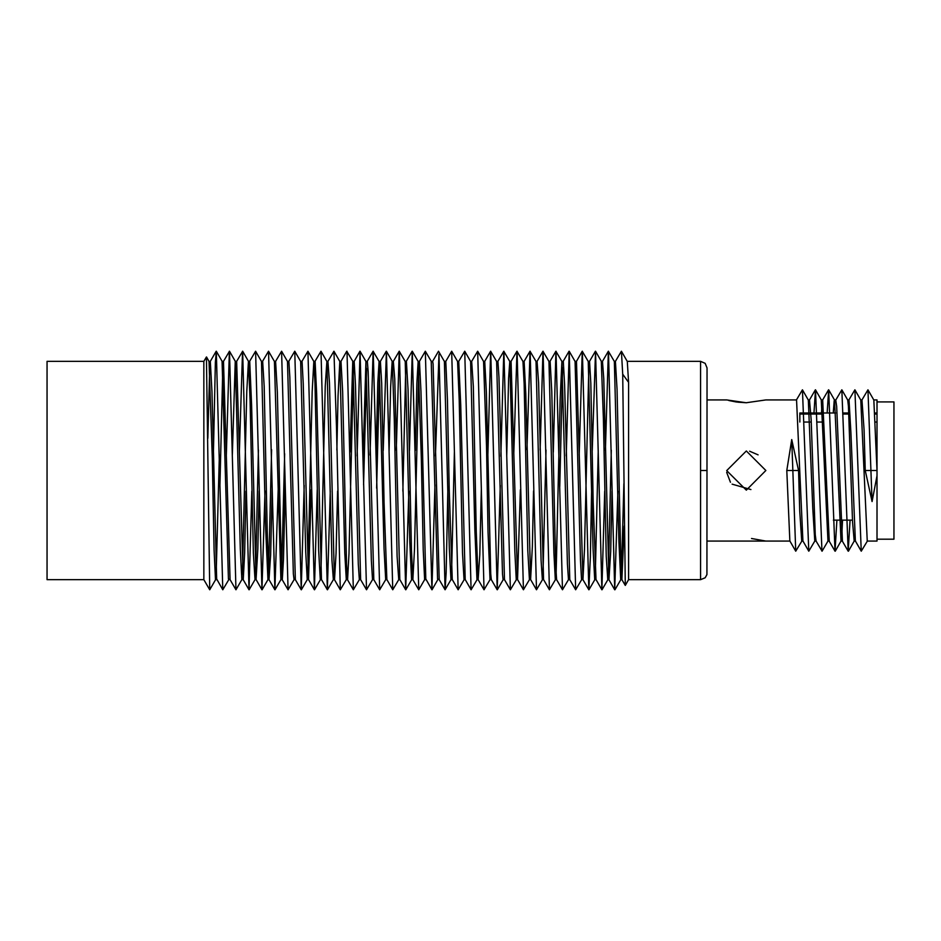 <?xml version="1.0" encoding="UTF-8"?>
<svg xmlns="http://www.w3.org/2000/svg" width="941" height="941" viewBox="0 0 941 941"><rect width="100%" height="100%" fill="white"/><g stroke="black" fill="none" stroke-linecap="round" stroke-linejoin="round"><path stroke-width="1.41" d="M203.879 579.656L47.05 579.656L47.05 361.391L203.879 361.391L203.879 579.656L209.702 589.736L206.479 356.945M624.283 526.043L621.93 579.597L620.531 549.756L617.12 389.433L615.449 361.391L614.308 361.391M605.428 450.116L608.309 351.275L614.344 361.462L618.931 542.028L620.731 579.656L621.954 579.656M621.413 574.822L623.907 483.709M628.576 361.391L627.259 361.391M602.499 361.391L601.311 361.391L603.452 419.404L606.275 556.413L607.804 579.656L608.921 579.656L603.804 378.788L602.499 361.391L608.309 351.275M608.38 575.963L611.344 450.116M612.015 491.226L610.662 551.273L608.968 579.656M579.209 455.079L582.256 351.252L588.243 361.438L593.101 548.874L594.771 579.656L596.041 579.656L593.195 502.059L590.842 383.387L589.548 361.391L588.219 361.391M595.347 574.822L598.194 450.574M576.433 361.391L575.033 361.391L580.444 560.495L581.597 579.656L582.985 579.656L576.433 361.391L582.256 351.252M588.819 367.272L584.479 549.756L583.008 579.656M566.259 455.962L569.199 351.252L575.657 589.795L569.775 579.597L564.553 384.54L563.271 361.391L561.895 361.391M553.249 452.198L555.919 351.252L561.93 361.45L567.399 564.035L568.435 579.656L569.799 579.656M556.049 351.264L562.506 589.795L556.613 579.597L555.637 564.035L551.779 391.527L550.097 361.391L548.909 361.391M540.122 450.021L542.91 351.275L548.956 361.462L553.884 552.861L555.343 579.656L556.649 579.656M556.072 574.092L560.189 399.878L561.859 361.391M562.589 367.696L559.777 486.497M543.063 351.275L549.391 589.784L543.51 579.585L538.57 382.728L537.099 361.391L535.982 361.391M526.948 449.669L529.983 351.264L536.017 361.462L541.016 560.26L542.404 579.656L543.545 579.656M543.016 575.833L546.027 450.045M533.523 490.943L532.406 546.498L530.559 579.574L525.807 393.432L524.172 361.391L522.914 361.391M513.845 453.738L516.938 351.252L522.937 361.438L524.125 383.646L527.76 550.379L529.43 579.656L530.606 579.656M520.385 489.814L517.597 579.585L511.116 361.391L509.74 361.391L508.622 378.223L506.776 456.22M500.871 456.22L503.764 351.264L509.775 361.45L514.845 551.732L516.291 579.656L517.632 579.656M503.894 351.264L510.351 589.795L504.47 579.609L498.989 377.094L497.942 361.391L496.566 361.391M487.897 453.833L490.602 351.252L496.601 361.45L502.494 573.939L503.129 579.656L504.494 579.656M490.708 351.252L497.201 589.795L491.308 579.609L490.731 573.939L486.415 392.326L484.768 361.391L483.521 361.391M471.676 361.391L477.675 351.264L483.556 361.462L486.473 445.681L488.073 531.759L489.979 579.656L491.343 579.656M481.357 489.696L479.757 554.731L478.146 579.597L476.311 531.759L473.299 386.386L471.712 361.391L470.594 361.391M458.749 361.391L464.748 351.275L470.629 361.462L474.864 529.901L477.005 579.656L478.181 579.656M464.748 351.275L471.053 589.772L465.16 579.574L460.761 404.948L458.785 361.391L457.585 361.391M445.752 361.391L451.727 351.252L457.62 361.45L459.232 399.878L462.443 553.002L464.066 579.656L465.207 579.656M451.727 351.252L458.114 589.772L452.233 579.585L449.163 488.791L447.469 399.878L445.787 361.391L444.387 361.391L449.386 548.838L450.986 579.656L452.268 579.656M451.586 574.092L454.409 452.198M435.483 455.926L438.929 353.992L445.046 589.795L439.165 579.597L433.048 363.944L432.625 361.391L431.225 361.391L437.6 579.009L439.188 579.656M419.439 361.391L425.391 351.252L431.884 589.784L425.838 579.009L421.003 391.55L419.463 361.391L418.11 361.391L421.38 458.632L423.179 549.756L424.65 579.656L426.026 579.656M409.464 450.574L412.287 351.264L418.71 589.784L412.817 579.597L411.417 549.756L408.006 389.433L406.347 361.391L405.148 361.391M396.314 450.116L399.196 351.275L405.242 361.462L409.817 542.028L411.617 579.656L412.852 579.656L414.546 548.874L418.839 367.272M415.381 450.468L416.816 383.387L418.11 361.391M399.349 351.275L405.665 589.772L399.772 579.585L394.691 378.788L393.385 361.391L392.232 361.391L394.338 419.404L397.161 556.413L398.69 579.656L399.807 579.656M405.783 365.367L402.901 491.226M383.163 450.468L386.386 351.264L392.738 589.772L386.845 579.585L384.081 502.059L381.728 383.387L380.435 361.391L379.105 361.391L377.823 382.387L376.012 455.138M370.107 455.079L373.142 351.252L379.141 361.438L383.999 548.874L385.657 579.656L386.892 579.656M389.08 450.574L390.621 386.998L392.197 361.391M373.248 351.252L379.729 589.784L373.836 579.597L368.154 371.483L367.319 361.391L365.92 361.391L371.342 560.495L372.483 579.656L373.871 579.656M379.705 367.272L376.612 488.108M357.157 455.962L360.097 351.252L366.555 589.795L360.662 579.597L355.439 384.54L354.157 361.391L352.757 361.391L350.04 452.08M340.96 361.391L346.817 351.252L352.816 361.45L358.286 564.035L359.321 579.656L360.697 579.656M363.061 455.926L365.92 361.391M366.614 368.566L363.626 484.897M346.935 351.264L353.393 589.795L347.5 579.597L346.523 564.035L342.677 391.527L340.995 361.391L339.795 361.391M336.925 450.045L337.995 395.855L339.842 361.462L344.782 552.861L346.229 579.656L347.535 579.656M353.475 367.696L349.017 553.673L347.558 579.656M327.95 361.391L333.949 351.275L336.56 428.531L340.277 589.784L334.396 579.585L329.456 382.728L327.997 361.391L326.833 361.391L331.914 560.26L333.29 579.656L334.431 579.656M337.572 491.073L336.09 553.261L334.467 579.656M315.023 361.391L321.022 351.264L327.339 589.772L321.446 579.574L316.694 393.432L315.07 361.391L313.765 361.391L315.023 383.646L318.646 550.379L320.316 579.656L321.493 579.656M320.893 575.445L325.245 386.386L326.833 361.391M311.271 489.814L308.495 579.585L303.261 383.646L302.002 361.391L300.626 361.391M300.602 361.391L305.731 551.732L307.178 579.656L308.53 579.656M307.825 573.563L312.141 391.856L313.765 361.391M288.805 361.391L294.78 351.264L301.249 589.795L295.356 579.609L289.875 377.094L288.84 361.391L287.452 361.391M281.594 351.252L288.087 589.795L282.194 579.609L281.63 573.939L277.301 392.326L275.631 361.391L281.594 351.252L287.487 361.45L293.392 573.939L294.015 579.656L295.38 579.656M275.666 361.391L274.372 361.391L280.877 579.656L282.253 579.656L283.464 559.577L285.288 485.427M281.606 573.563L284.7 453.738M272.243 489.696L270.643 554.731L269.044 579.597L267.197 531.759L264.186 386.386L262.61 361.391L261.48 361.391M261.433 361.391L265.75 529.901L267.903 579.656L269.114 579.656M268.538 575.445L271.596 449.669M259.104 490.943L257.881 548.932L256.046 579.574L251.647 404.948L249.671 361.391L248.471 361.391M242.472 574.092L246.765 391.527L248.436 361.391L250.118 399.878L253.329 553.002L254.964 579.656L256.14 579.656M255.529 575.833L258.422 450.021M236.673 361.391L235.274 361.391L240.273 548.838L241.872 579.656L243.201 579.656L236.673 361.391L242.625 351.252L249.012 589.772L251.859 491.073M245.942 491.143L244.66 552.861L243.201 579.656M223.511 361.391L222.111 361.391L228.487 579.009L230.11 579.656L223.511 361.391L229.439 351.252L235.932 589.795L241.896 579.656M232.286 455.962L235.274 361.391M213.419 455.138L215.395 362.238L216.289 351.252L222.77 589.784L216.724 579.009L211.901 391.55L210.349 361.391L209.031 361.391M206.514 357.027L209.067 361.462L212.278 458.632L214.066 549.756L215.536 579.656L216.912 579.656M216.254 573.093L219.335 455.079M222.817 368.566L219.9 484.886M209.725 367.272L207.89 438.247M206.444 356.957L203.879 361.391M222.77 589.784L228.734 579.656M226.369 455.926L229.345 351.252M239.39 452.08L242.496 351.264M249.636 361.391L255.634 351.275L261.939 589.772L265.021 490.943M262.563 361.391L268.561 351.264L274.925 589.784L278.16 489.814M288.087 589.795L294.051 579.656M301.249 589.795L304.143 485.427M301.979 361.391L307.942 351.252L314.376 589.784L317.188 489.696M327.339 589.772L330.326 490.943M340.277 589.784L346.276 579.656M353.393 589.795L359.356 579.656M366.555 589.795L372.518 579.656M379.729 589.784L385.692 579.656M392.738 589.772L398.737 579.656M405.665 589.772L408.817 491.19M418.71 589.784L424.673 579.656M431.884 589.784L434.918 484.897M445.046 589.795L446.14 572.763L447.881 486.497M458.114 589.772L464.113 579.656M471.053 589.772L477.052 579.656M477.675 351.264L484.039 589.784L490.014 579.656M497.201 589.795L500.306 485.474M510.351 589.795L516.315 579.656M517.056 351.252L523.49 589.784L529.465 579.656M530.124 351.264L536.452 589.772L542.451 579.656M549.391 589.784L555.378 579.656M562.506 589.795L568.458 579.656M575.657 589.795L581.632 579.656M582.361 351.252L588.831 589.784L590.36 557.143L591.63 488.003M592.277 450.468L595.5 351.264L601.84 589.772L604.757 491.226M608.462 351.275L614.767 589.772L617.931 491.19M615.414 361.391L621.401 351.264L622.754 374.153L625.33 585.396M621.401 351.264L627.294 361.462L628.635 382.375L622.754 374.153M621.93 579.597L625.306 585.42L628.635 579.656L628.635 382.375M700.527 579.656L700.527 361.391L705.138 363.308L707.056 367.931L706.879 574.645L705.138 577.739L700.527 579.656L628.635 579.656M707.056 399.949L726.652 399.949L746.201 402.701L765.868 399.949L796.498 399.949L802.896 541.004L808.79 551.203L802.485 389.856L796.439 399.949M728.805 400.548L736.615 402.042M737.673 402.183L746.436 402.689M786.782 470.524L789.887 540.981L795.78 551.191L791.71 439.553L786.782 470.524L798.544 470.524L791.71 439.553M802.955 541.099L801.779 541.099L799.732 511.186L798.544 470.524M827.892 541.099L829.268 541.099L822.716 399.949L821.317 399.949L827.927 541.099L822.081 551.214L816.035 541.016L815.294 534.723L811.177 419.31L809.554 399.949L808.26 399.949L812.801 508.681L814.765 541.099L816.082 541.099M765.868 470.524L746.295 490.132L726.652 470.653L746.295 450.915L765.868 470.524M707.056 541.099L765.868 541.099L751.459 538.523M822.022 404.112L821.505 413.017M836.914 520.185L835.067 551.214L828.668 389.833L834.561 400.031L841.031 541.099L842.43 541.099L836.678 406.324L835.702 399.949M867.308 541.099L861.25 551.191L855.357 540.993L850.935 432.366L848.97 399.949L847.665 399.949L848.97 399.949M861.25 551.191L854.946 389.845L860.839 400.043L867.237 541.099L876.965 541.099L876.965 475.652L872.036 501.494L865.202 470.524L864.014 429.861L861.956 399.949L860.792 399.949M872.036 501.494L867.955 389.856L861.897 399.949M854.946 389.845L848.923 399.949M850.076 520.185L848.229 551.214L841.807 389.821L835.808 399.949M828.668 389.833L827.08 413.017M821.928 551.214L815.518 389.833L813.918 413.017M814.824 541.099L808.79 551.203M801.838 541.099L795.78 551.191M867.955 389.856L873.848 400.054L876.965 470.524L876.965 399.949L873.789 399.949M841.807 389.821L847.7 400.019L848.441 406.324L852.558 521.737L854.193 541.099L855.416 541.099M841.713 536.935L842.571 520.185M833.267 413.017L834.185 400.666L835.855 399.949L834.514 399.949M758.046 454.832L749.671 451.21M726.746 472.323L730.51 482.204M732.098 484.086L750.894 489.579M876.965 475.652L876.965 470.524L865.202 470.524M876.965 539.134L876.965 401.913L893.95 401.913L893.95 539.134L876.965 539.134M804.484 422.038L810.119 422.038M817.447 422.038L823.069 422.038M875.495 422.038L876.965 422.038M809.672 413.017L799.85 413.017L799.85 414.04L809.731 414.04M810.919 414.04L822.681 414.04M843.277 414.04L848.864 414.04M875.142 414.04L876.965 414.04M799.85 422.038L799.85 414.04M700.527 470.524L707.056 470.524M620.766 579.656L614.92 589.772M601.381 361.45L595.5 351.264M607.839 579.656L601.993 589.772M594.806 579.656L588.948 589.784M575.092 361.438L569.199 351.252M503.153 579.656L497.295 589.795M444.446 361.438L438.553 351.252M451.01 579.656L445.152 589.795M431.284 361.438L425.391 351.252M437.847 579.656L431.99 589.795M418.18 361.462L412.287 351.264M411.652 579.656L405.806 589.772M392.268 361.45L386.386 351.264M365.978 361.438L360.097 351.252M339.842 361.462L333.949 351.275M326.903 361.462L321.022 351.264M333.337 579.656L327.492 589.772M313.824 361.438L307.942 351.252M320.363 579.656L314.506 589.784M300.661 361.45L294.78 351.264M307.201 579.656L301.343 589.795M274.443 361.462L268.561 351.264M280.912 579.656L275.054 589.784M261.527 361.462L255.634 351.275M267.938 579.656L262.092 589.772M248.506 361.45L242.625 351.252M254.999 579.656L249.153 589.784M235.332 361.438L229.439 351.252M222.17 361.438L216.289 351.252M215.56 579.656L209.737 589.736M210.325 361.391L216.183 351.252M230.051 579.597L235.932 589.795M243.119 579.585L249.012 589.772M256.046 579.574L261.939 589.772M269.044 579.597L274.925 589.784M308.495 579.585L314.376 589.784M354.134 361.391L359.991 351.252M367.284 361.391L373.142 351.252M380.399 361.391L386.257 351.264M393.35 361.391L399.196 351.275M406.312 361.391L412.158 351.264M432.589 361.391L438.447 351.252M484.744 361.391L490.602 351.252M478.146 579.597L484.039 589.784M497.907 361.391L503.764 351.264M511.092 361.391L516.938 351.252M524.137 361.391L529.983 351.264M517.597 579.585L523.49 589.784M537.064 361.391L542.91 351.275M530.559 579.574L536.452 589.772M550.073 361.391L555.919 351.252M563.236 361.391L569.093 351.252M589.513 361.391L595.359 351.264M582.95 579.597L588.831 589.784M595.959 579.585L601.84 589.772M608.886 579.585L614.767 589.772M700.527 361.391L628.635 361.391M789.946 541.099L765.868 541.099M809.495 399.949L815.341 389.833M822.669 399.949L828.503 389.833M829.174 541.016L835.067 551.214M842.336 541.016L848.229 551.214M848.394 551.214L854.24 541.099M835.232 551.214L841.078 541.099M815.518 389.833L821.411 400.031M802.485 389.856L808.378 400.054M833.361 520.185L839.49 520.185M840.725 520.185L852.487 520.185M876.965 413.017L875.095 413.017M848.817 413.017L843.242 413.017M835.667 413.017L823.904 413.017M822.622 413.017L810.86 413.017"/></g></svg>
